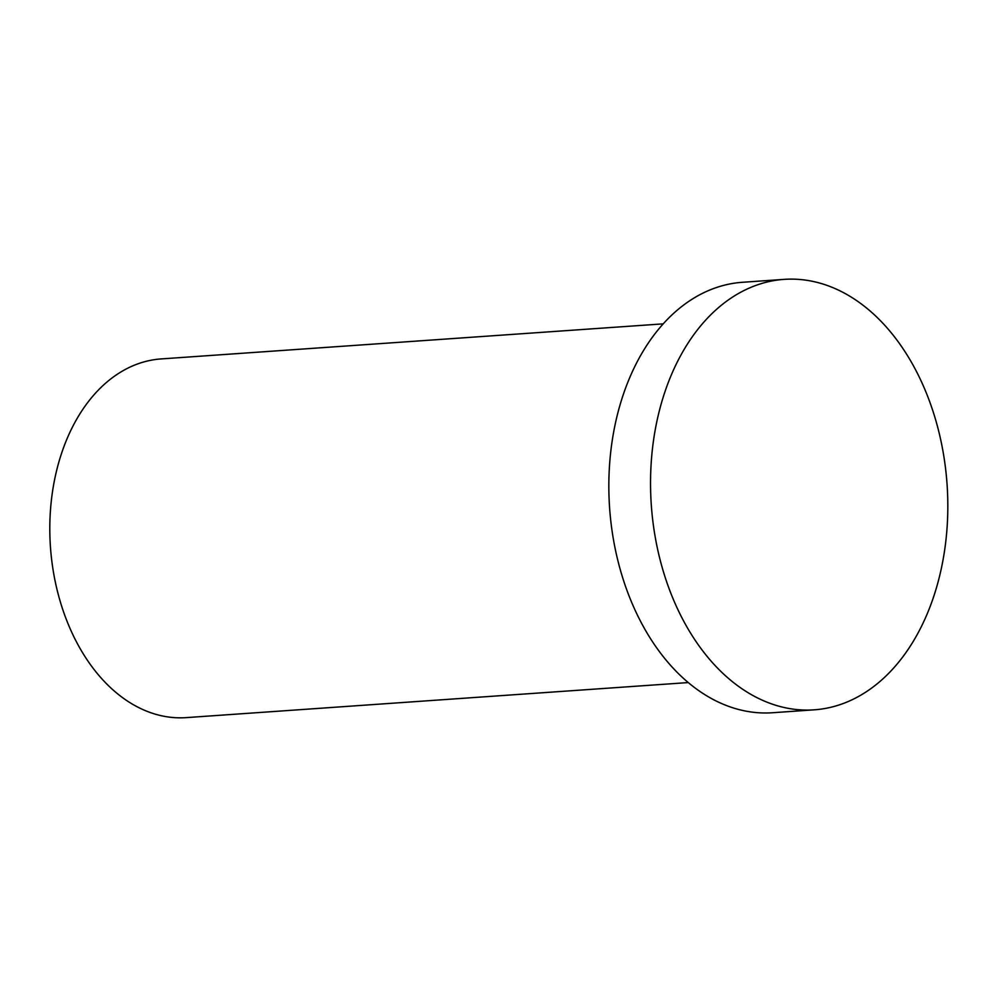 <?xml version="1.0" encoding="UTF-8"?>
<svg xmlns="http://www.w3.org/2000/svg" width="997" height="997" viewBox="0 0 997 997"><rect width="100%" height="100%" fill="white"/><g stroke="black" fill="none" stroke-linecap="round" stroke-linejoin="round"><path stroke-width="1.5" d="M688.254 682.571L186.19 717.628A179.796 123.528 -94 0 1 168.057 716.955A179.796 123.528 -94 0 1 49.85 533.719A179.796 123.528 -94 0 1 161.153 358.92L663.217 323.863M792.441 709.029A215.751 148.241 -94 0 1 650.592 489.141A215.751 148.241 -94 0 1 784.153 279.372A215.751 148.241 -94 0 1 947.063 484.28A215.751 148.241 -94 0 1 814.2 709.827A215.751 148.241 -94 0 1 792.441 709.029M814.2 709.827L772.501 712.743A215.751 148.241 -94 0 1 750.741 711.933A215.751 148.241 -94 0 1 608.893 492.044A215.751 148.241 -94 0 1 742.453 282.288L784.153 279.372"/></g></svg>
